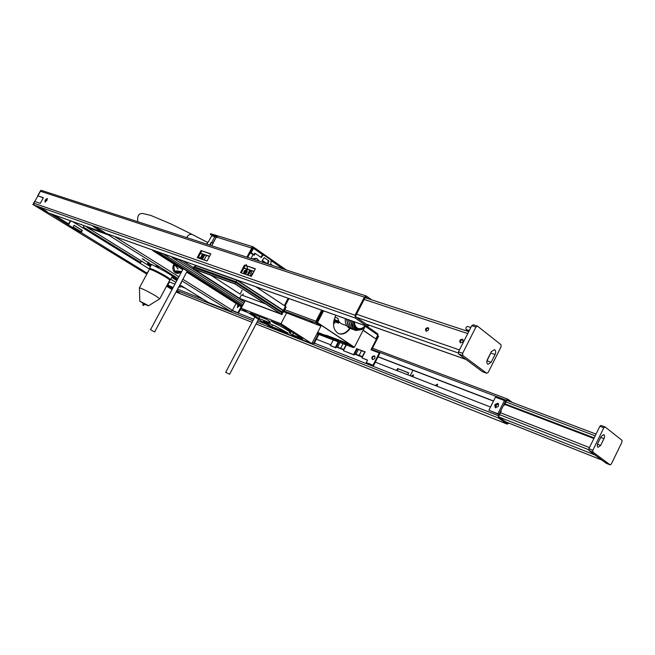 <?xml version="1.0" encoding="UTF-8"?>
<svg xmlns="http://www.w3.org/2000/svg" width="655" height="655" viewBox="0 0 655 655"><rect width="100%" height="100%" fill="white"/><g stroke="black" fill="none" stroke-linecap="round" stroke-linejoin="round"><path stroke-width="0.98" d="M408.589 372.965L397.618 368.56L408.654 372.834L407.664 374.766M396.643 370.476L397.618 368.56M398.15 368.921L397.233 370.705M185.054 288.085L181.083 286.53L178.537 287.332M512.382 402.498L507.715 399.116L506.102 400.164L503.752 404.872L504.284 405.248L506.626 400.549L507.322 400.099L508.738 401.122M504.284 405.248L503.679 405.019M493.477 401.114L378.017 356.893M364.892 351.866L357.09 348.878M174.951 284.147L169.399 281.986L167.885 284.802M508.214 422.843L507.568 423.122L498.922 417.071L498.873 416.081L501.231 411.373L500.698 410.996L498.349 415.712L498.447 418.013L507.199 424.113L508.804 423.081M490.513 407.033L375.307 362.166M362.395 357.139L354.543 354.085M343.81 349.901L336.277 346.97M330.775 344.825L316.398 339.224M247.852 312.533L240.319 309.602M176.58 290.984L179.806 293.162L176.236 291.622M167.655 286.669L172.085 289.485L167.164 286.472L172.552 288.609M176.039 291.991L176.752 292.277M493.551 400.966L378.082 356.762M93.673 226.72L99.789 230.535L100.272 229.88L93.69 226.695M100.272 229.88L104.784 232.607L100.502 229.93M100.485 229.921L99.912 230.372M100.477 229.979L100.076 230.478M100.305 229.815L93.272 226.499L99.969 230.675M45.007 211.712L34.101 205.089L33.659 203.124L34.6 201.429L40.25 203.377L43.402 197.687L37.728 195.788L43.312 197.843M369.453 325.298L367.209 326.37L355.297 318.052L355.01 315.235L364.368 297.149L366.382 296.019L371.696 299.851M40.561 208.749L47.266 212.048C48.29 211.966 38.932 206.71 38.367 207.046L40.561 208.749M244.471 265.103L240.491 272.603L251.381 276.369L255.401 268.771L244.471 265.103L255.286 268.976M241.318 272.889L245.191 265.594M201.036 250.546L197.229 257.644L207.029 261.034L210.869 253.837L201.036 250.546L210.763 254.042M198.039 257.931L201.74 251.012M37.728 195.788L40.266 191.195L41.879 190.54L366.251 295.978M45.113 200.348L45.023 202.051L47.062 200.135L47.152 198.424L45.514 199.611L45.113 200.348L45.768 200.749L47.397 198.825M254.025 271.366L243.938 267.944M209.559 256.293L200.545 253.239M45.432 202.059L45.768 200.749M44.687 210.108L41.355 208.265M367.963 298.631L365.957 297.19L365.089 297.673L355.739 315.743L355.861 316.954L367.766 325.281L368.626 325.003M253.919 271.563L243.832 268.141M209.461 256.482L200.446 253.428M141.521 261.099L140.743 262.532L83.332 227.039L84.102 225.631M41.412 190.458L40.79 190.646M51.098 213.882L45.686 212.179L33.118 204.491L33.462 203.877M34.789 201.486L37.892 195.886M180.223 287.095L181.034 285.588M140.383 262.311L141.161 260.87M149.438 269.017L72.402 221.464M70.986 220.964L69.708 221.816L71.37 221.103M70.093 221.955L68.914 224.092L53.898 214.881M72.869 227.465L74.064 225.295L82.342 230.396L81.163 232.55L79.975 232.116L51 214.07M147.26 273.323L81.163 232.55M147.039 272.914L148.48 271.072M172.584 288.56L167.074 285.187M172.936 287.905L167.434 284.524M68.57 223.879L69.708 221.816M33.118 204.491L41.028 190.22M73.139 226.982L81.163 231.698L81.957 230.249L74.023 225.369M172.052 289.551L166.542 286.178M146.835 274.126L32.75 204.36M79.975 232.116L80.36 231.411M498.119 406.509L495.311 407.705L494.771 405.216L495.188 404.372L498.005 403.169L498.545 405.658L498.119 406.509M498.594 403.767L496.253 405.126L495.786 407.868M504.465 400.582L495.45 397.167L488.9 410.259L497.874 413.788L504.465 400.582L505.521 401.343L498.93 414.533L497.874 413.788M498.93 414.533L488.9 410.259M437.671 384.411L435.894 385.762M435.346 385.549L437.36 384.133L437.303 386.311M413.526 375.061L411.831 376.388M411.283 376.175L413.223 374.783L413.141 376.903M500.518 412.781L589.459 447.57M594.126 438.039L504.915 403.988M594.208 437.876L504.989 403.84M412.953 370.272L410.169 375.741M604.852 426.872L601.044 425.447L599.865 426.299L603.828 427.764L605.105 426.97L622.004 440.324L621.988 442.068L611.32 464.01L610.149 464.87L606.383 463.347M603.828 427.764L592.849 450.247L588.91 448.7L599.865 426.299M588.91 448.7L588.919 450.493L592.857 452.04L592.849 450.247M592.857 452.04L610.083 464.829M600.66 445.416L598.031 447.324C597.09 446.604 597.024 445.261 597.843 443.271L601.159 436.492L603.763 434.592C604.712 435.305 604.778 436.664 603.959 438.654L600.66 445.416L597.483 444.188M606.186 463.273L588.919 450.493M426.143 331.135L425.987 331.062C424.98 329.047 425.693 327.918 428.108 327.688C429.14 329.555 428.485 330.701 426.143 331.135M428.558 328.122C426.708 328.327 425.938 329.342 426.258 331.16M460.457 342.802L460.277 342.729C459.188 340.616 459.925 339.454 462.479 339.249C463.601 341.198 462.921 342.385 460.457 342.802M462.962 339.691C460.964 339.847 460.146 340.887 460.514 342.827M428.19 328.089L428.616 328.229M462.512 339.642L463.028 339.814M427.658 328.196L428.714 328.548M461.947 339.748L463.134 340.142M482.882 371.852L486.763 373.276L488.237 372.343L501.05 346.822L500.96 344.677L477.577 326.206L475.923 327.025L471.747 325.682L473.401 324.864M471.747 325.682L458.508 351.841L462.651 353.291L475.923 327.025M462.651 353.291L462.782 355.493L458.647 354.036L458.508 351.841M486.64 373.203L462.782 355.493M487.443 359.423C486.485 361.765 486.665 363.394 487.975 364.303L491.193 362.272L495.074 354.535C496.031 352.177 495.851 350.54 494.525 349.631L491.348 351.661L487.443 359.423M470.822 327.508L467.555 326.452C465.992 326.845 465.541 327.885 466.204 329.563L468.775 331.553M491.496 351.383L486.878 361.167M458.647 354.036L482.53 371.721M175.728 273.012L180.641 271.694M181.32 271.669C179.56 273.299 177.718 273.757 175.777 273.037C172.773 271.186 172.093 268.28 173.739 264.309L173.845 264.104M238.379 304.943L237.585 307.506M239.558 305.688L237.331 307.424L237.847 304.608M181.468 283.075L180.911 282.886M173.477 278.432L174.934 279.014M180.976 282.772L181.558 283.132M150.814 265.856C148.251 264.219 147.187 263.318 147.621 263.146L151.592 264.423L164.765 271.235L172.175 275.853C174.926 277.589 176.072 278.547 175.614 278.719L171.708 277.442M158.878 267.387L155.849 265.897L158.878 267.387M177.431 279.513L176.326 278.67L177.603 279.194M149.324 263.236L142.176 258.799L149.324 263.236M174.844 278.956L177.006 280.299M176.834 280.627L173.084 278.285M172.101 276.713L175.008 277.794M148.62 263.335L151.207 265.128M149.315 263.228L148.734 262.426M232.345 310.495L238.526 312.984L232.386 310.437M237.994 312.648L241.138 306.696M238.526 312.984L241.67 307.031M107.592 233.991L108.239 234.883L87.058 227.326L86.411 226.45M108.542 234.334L108.239 234.883L109.229 234.58M208.192 302.413L230.74 311.379L232.435 310.331L236.07 303.478M87 227.301L150.413 266.601L86.828 227.154M181.967 280.921L230.74 311.379L232.558 310.626M208.699 302.651L179.863 284.851L208.315 302.495M154.588 250.718L154.359 251.135L152.418 249.948M280.25 331.062L278.367 330.316M159.853 252.601L157.437 252.232L157.667 251.815M285.367 333.084L283.271 332.257M242.285 306.196L157.437 252.232M157.544 252.036L156.619 251.446M241.973 306.786L186.863 271.784M182.917 269.279L154.359 251.135M298.524 338.34L305.688 341.132M171.7 256.809L171.954 257.407L178.741 259.83L179.519 259.593M318.289 334.206L313.54 343.343L312.238 342.827M312.181 342.942L313.54 343.343M314.081 343.687L318.887 334.443M216.748 236.512L210.271 234.351L212.842 235.694M370.943 329.088L367.062 326.354M377.616 333.731L371.09 329.17L377.616 333.731L377.804 335.008L375.798 338.913L363.107 330.349M375.798 338.913L363.181 330.194M216.355 236.242L216.699 235.595L217.722 235.98M271.62 259.748L253.542 247.123M286.358 270.007L271.751 259.839M267.043 263.728L262.287 260.436M253.927 254.664L251.143 252.74L253.469 248.351L253.288 246.951L252.797 247.868L251.766 248.106M253.837 254.836L251.143 252.74M266.405 263.523L262.18 260.6M250.513 252.535L252.838 248.147L252.429 247.754M371.541 350.016L378.557 336.367L377.411 335.769M377.96 334.312L377.829 335.925M346.323 344.948L343.408 350.679L353.536 354.633L356.639 348.697L361.494 350.752L359.055 355.493L361.494 350.752L365.031 351.915L361.986 357.933L367.545 360.094L366.268 362.583L373.006 365.236L379.31 352.955L370.935 349.786L378.025 335.99M247.713 257.448L252.421 248.564L250.939 247.836L253.288 246.951M246.902 257.186L251.733 248.089M252.863 246.755L218.385 236.046L216.371 237.028L211.712 245.74M217.083 235.636L210.615 233.712L216.699 235.595M210.271 234.351L210.615 233.712M249.776 270.155L247.238 274.936M206.505 255.483L204.082 260.019M243.938 273.79C243.488 271.457 244.405 270.155 246.673 269.893C247.656 271.563 247.033 272.963 244.806 274.093M248.04 275.215L250.57 270.425M244.331 273.544L247.066 270.269C245.15 270.695 244.274 271.931 244.446 273.97M362.575 356.68L354.748 353.782L362.477 356.975M364.63 351.956L362.526 356.885M343.99 349.451L340.625 348.329L341.165 348.681L340.625 348.321L343.023 343.687L340.625 348.329L336.506 346.691L343.891 349.737M362.583 356.77L364.729 351.85M356.639 348.697L365.031 351.915M333.297 339.961L330.382 345.586L335.278 347.502L338.25 341.861M372.458 359.521L372.327 359.464C371.311 357.327 372.032 356.123 374.504 355.853C375.544 357.867 374.865 359.096 372.458 359.521M336.506 346.691L335.819 347.854L330.382 345.586M366.268 362.583L373.555 365.596L379.851 353.323L379.31 352.955M367.48 360.225L361.986 357.933M365.228 351.899L357.081 348.894M354.748 353.782L354.077 354.985L343.408 350.679M374.84 356.132C372.769 356.394 371.999 357.532 372.531 359.554M357.27 348.992L354.838 353.716L354.208 353.422M357.131 348.796L356.59 348.435M354.707 353.765L354.167 353.405M338.881 342.098L336.547 346.601L335.941 346.323M354.077 354.985L353.536 354.633M336.441 346.659L335.9 346.307M335.819 347.854L335.278 347.502M373.006 365.236L373.555 365.596M347.183 344.988L344.792 343.785L347.183 344.988M312.746 322.096L310.298 320.86L312.746 322.096M317.339 333.018L348.566 344.53L353.127 347.559L354.183 347.15M326.075 335.941L325.994 335.229M326.411 335.286L348.91 343.867L348.566 344.53M282.796 311.428L320.876 326.092L316.111 322.915L284.098 311.01L286.145 307.08L285.416 306.335L283.304 310.355L284.041 311.092L282.641 310.658M322.203 310.388L316.39 321.548L316.471 322.219L321.237 325.404L320.876 326.092M317.675 332.372L325.863 335.499M338.545 333.608C342.622 334.623 346.331 332.838 349.672 328.261M350.179 328.45C346.601 333.305 342.696 335.008 338.463 333.575C332.928 329.842 332.069 323.734 335.884 315.26M348.91 343.867L353.626 346.863M321.662 310.192L315.915 321.228L316.111 322.915M364.327 327.983L354.396 347.232L353.888 347.035L316.979 322.407L323.079 310.699M316.979 322.407L317.487 322.596L323.586 310.879M354.396 347.232L317.487 322.596M321.818 311.133L322.637 311.551L321.818 311.133M335.45 321.933L335.123 322.342L335.45 321.933M339.208 321.81L338.504 323.177L333.739 321.171M338.881 321.277L335.909 320.205L338.962 322.293L334.247 319.075M334.918 317.216L337.865 318.273C338.365 321.073 339.634 322.948 341.673 323.881L342.197 324.069M366.129 326.026L361.773 329.555L357.417 329.596C354.74 328.27 353.438 325.584 353.503 321.531M321.351 312.034L322.162 312.451M333.968 320.09L338.504 323.177M333.706 321.351L334.672 323.218L333.501 323.12M351.023 320.647C350.785 325.813 352.406 329.105 355.886 330.538L362.068 329.432M352.251 321.081C352.136 325.699 353.643 328.646 356.779 329.915L360.144 329.964M349.09 319.959C348.861 325.117 350.49 328.409 353.97 329.833L354.773 330.038M350.319 320.393L352.308 327.492M347.175 319.272C346.945 324.421 348.575 327.713 352.054 329.137L352.849 329.334M348.403 319.714L350.384 326.788M353.815 321.638C353.798 325.445 355.051 327.967 357.573 329.203L357.966 329.35C360.758 330.079 363.378 328.933 365.834 325.92M345.259 318.592C345.038 323.734 346.667 327.017 350.147 328.442L350.941 328.638M346.487 319.026L348.46 326.075M365.171 325.682C362.837 328.343 360.422 329.244 357.917 328.36C355.722 327.303 354.584 325.142 354.486 321.875M174.517 277.417L172.191 276.549M174.525 264.767C173.436 267.838 173.976 270.196 176.121 271.866L176.719 270.752L176.121 271.866L173.444 270.752M176.653 272.144L173.796 270.998L176.653 272.144L180.608 271.694M174.402 271.309L174.312 271.833L176.17 273.127M203.001 257.857L202.608 258.578M215.495 236.905L212.867 235.653M215.462 236.954L216.24 236.668L215.953 237.192M211.753 242.727L212.916 243.12L216.69 236.57M251.815 248.048L252.601 248.589M284.434 269.385L282.796 268.853M272.758 265.586L270.63 264.112L271.309 260.223L263.58 254.852L261.058 257.456L255.237 253.436L254.246 255.278L250.112 252.912M252.347 274.543L250.759 270.49M267.797 263.973L268.943 260.936L264.194 257.644L262.106 260.723L265.955 263.375M202.264 259.388L204.737 254.885M210.05 245.199L211.459 242.628M214.005 236.447L214.226 236.037M203.623 256.916L202.166 259.355M283.238 268.64L282.264 268.673M263.408 254.82L262.287 255.065L260.805 257.3M253.772 254.951L254.689 253.264L255.237 253.436M250.505 270.556C251.872 272.062 252.159 273.995 251.364 276.361M267.24 263.793L268.386 260.764L268.943 260.936M203.517 256.916L202.182 259.355M250.775 276.156L249.882 271.735M247.123 271.809L245.494 273.872M248.491 275.37L248.45 274.445M246.231 264.456L247.958 269.672M256.367 258.307L251.848 258.79M259.372 261.239L256.785 258.438L252.642 259.044M207.864 242.072L207.078 244.233M209.665 245.076L211.057 242.465L212.236 242.89M216.117 237.282L211.786 235.751L208.233 242.072M207.643 242.497L192.414 234.564C189.966 233.843 188.075 234.867 186.749 237.626M186.732 237.626C187.993 234.957 189.811 233.917 192.193 234.49M271.694 326.599L288.102 333.076L274.846 325.822L263.351 321.31L271.694 326.599L272.562 324.929M271.85 327.729L241.171 308.3L280.962 323.726L311.846 343.572L271.85 327.729M292.646 334.877L302.643 338.823L281.044 324.962L271.072 321.081L274.568 323.316C282.19 326.698 292.474 332.986 290.263 332.887L289.264 332.715L292.646 334.877L293.563 332.994M258.75 318.387L270.237 322.882L269.123 321.409L270.04 321.556L266.544 319.321L250.202 312.967L258.75 318.387L259.707 316.66M245.216 300.653L241.171 308.3M321.343 325.322L311.846 343.572M286.653 312.861L280.962 323.726M318.821 316.889L319.583 317.405M274.928 322.587L274.568 323.316M283.034 312.533L235.964 281.707L236.922 280.274L282.551 310.241L282.796 313.205L235.612 282.338L235.964 281.707L194.093 266.7L196.246 265.783L236.922 280.274M282.117 314.556L234.867 283.73L235.669 282.534L194.732 267.821L192.938 268.583L239.673 298.565L282.117 314.556L281.715 312.648L235.669 282.534M281.02 313.991L234.932 283.926L194.011 269.139L239.615 298.402L281.02 313.991M281.748 312.812L282.796 313.205M265.545 303.895L241.392 294.922L242.547 295.348L243.3 293.915M241.392 294.922L239.615 298.402M235.612 282.338L194.609 267.87M193.667 267.273L194.093 266.7M234.867 283.73L192.938 268.583M242.145 290.271L240.123 294.095L210.967 275.264M236.913 280.029L283.304 310.355M255.892 286.784L285.416 306.335M195.927 265.922L194.715 265.005M172.928 276.336L172.347 276.254M172.273 276.394L172.805 276.557M144.919 304.28L148.382 305.86L146.687 304.657L139.826 301.235L143.06 303.298M159.738 298.868L155.775 295.913C147.825 291.352 142.381 288.65 139.45 287.815L139.425 288.053M144.673 303.789L142.995 303.421L144.845 304.419L144.673 303.789M159.82 298.705L169.686 280.332C170.177 280.16 168.9 279.112 165.838 277.188C157.945 272.554 152.492 269.893 149.479 269.213L149.373 269.41M170.423 279.832C170.939 279.652 169.612 278.563 166.444 276.574C158.264 271.76 152.615 269.008 149.496 268.304L149.446 268.624M228.914 373.931L225.697 372.302L228.914 373.931M150.896 329.907L154.629 331.962L150.896 329.907M498.349 415.712L314.367 343.13M266.094 324.086L257.743 320.794M253.681 319.19L232.443 310.814M202.968 299.188L177.554 289.158M173.182 287.43L170.349 286.317M498.447 418.013L256.973 322.252M252.912 320.647L176.85 290.484M172.478 288.749L167.95 286.956M507.101 424.055L256.089 323.93M252.036 322.309L176.49 292.171M506.102 400.164L371.835 349.442M367.209 326.37L44.728 211.59M355.297 318.052L34.101 205.089M355.01 315.235L33.659 203.124M364.368 297.149L40.266 191.195M46.169 200.021L45.514 199.611M495.827 405.969L494.771 405.216M496.253 405.126L495.188 404.372M499.585 414.672L588.649 449.682M594.986 454.979L498.815 416.948M505.734 421.836L601.765 459.998M595.198 435.837L505.922 401.957M593.897 438.506L504.694 404.422M600.7 437.417L603.959 438.654M365.948 324.012L465.852 359.374M458.23 352.947L356.214 317.2M467.768 333.551L364.18 299.433M356.533 314.212L459.466 349.95M469.275 330.562L466.204 329.563M490.939 353.135L495.074 354.535M487.066 360.831L491.193 362.272M170.758 279.21L175.892 282.387M178.004 278.449L108.239 234.883M173.755 278.228L174.148 277.491M114.486 236.447L178.889 276.787M182.851 279.267L232.435 310.331M241.801 307.105L186.683 272.112L241.801 307.113M152.664 250.521L182.737 269.614L152.705 250.546M243.046 304.755L163.038 253.731M242.456 305.869L159.116 252.83M172.003 257.423L243.799 303.339L171.954 257.407M178.741 259.83L244.503 301.996M182.729 260.739L194.142 268.075M244.307 300.309L245.117 300.833M377.804 335.008L365.703 326.567M282.444 268.542L271.547 260.944M262.622 254.721L253.469 248.351M363.852 330.865L362.993 330.562M250.939 247.836L216.371 237.028M355.861 354.355L358.351 349.549L355.943 354.29L356.484 354.642M340.027 342.54L337.636 347.158L338.177 347.518M337.562 347.232L339.994 342.532M343.998 349.533L346.053 344.849L343.728 349.377M316.987 333.698L353.037 347.51M351.809 345.791L352.316 345.987M284.769 309.7L315.915 321.228M172.805 276.877L173.059 276.418M200.52 258.782L202.96 254.279M284.344 305.631L288.159 298.271M253.125 254.5L250.98 258.504M203.05 254.312L200.635 258.823M204.065 254.656L201.65 259.175M262.287 255.065L262.811 255.237M261.279 256.899L261.828 257.071M268.452 261.099L269 261.271M214.824 236.701L211.639 242.653M507.199 424.113L256.08 323.938M252.028 322.317L176.58 292.228M507.65 399.091L372.466 348.214M44.892 211.671L367.398 326.477M506.741 400.369L596.05 434.101M505.799 421.885L601.83 460.047M604.958 426.888L601.044 425.447M610.149 464.87L606.26 463.314M366.079 324.102L465.975 359.464M468.751 331.61L365.081 297.689M482.653 371.794L486.763 373.276M473.221 324.765L477.307 326.067M173.223 278.359L174.959 279.022M142.397 258.905L144.1 259.544M170.758 279.218L175.884 282.395M208.486 302.585L230.855 311.444M253.477 247.058L261.697 252.789M271.768 259.822L281.527 266.642M343.646 349.5L346.053 344.849M364.745 351.841L362.297 356.598M326.018 335.188L325.682 335.835M353.127 347.559L316.979 333.706M341.673 323.881L346.757 325.723M200.078 258.627L202.518 254.132M285.048 306.09L288.953 298.549M283.345 268.656L282.862 268.501M263.531 254.836L263.048 254.689M206.767 244.135L207.897 242.014M198.44 257.186L200.446 257.955M173.444 263.719C176.76 266.929 178.25 268.714 177.914 269.074L176.965 267.363M181.656 271.628L176.678 270.826M192.57 234.629L170.808 223.879L150.65 215.372L142.905 213.53C138.794 213.129 137.1 215.855 137.812 221.718M147.842 224.984L143.953 223.715M290.443 332.576L291.098 331.414M148.431 305.828L159.697 298.868M139.826 301.235L139.417 287.815L149.479 269.213M143.273 305.476L144.837 304.419M142.97 305.32L142.995 303.421M169.817 280.217L170.374 279.841M149.438 269.221L149.446 268.321M151.575 264.44L149.496 268.304M172.461 276.033L170.537 279.619M254.852 316.971L225.697 372.302M258.529 319.296L229.561 374.332M183.253 268.648L150.503 329.743M187.199 271.154L154.645 331.938"/></g></svg>
